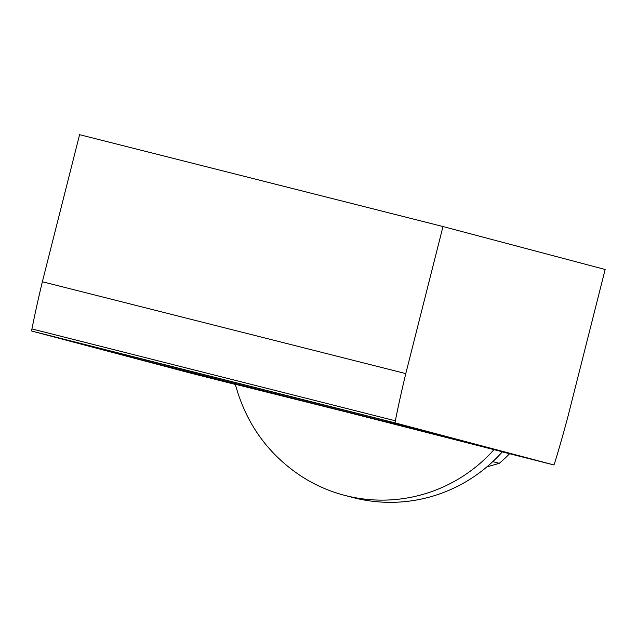 <?xml version="1.0" encoding="UTF-8"?>
<svg xmlns="http://www.w3.org/2000/svg" width="637" height="637" viewBox="0 0 637 637"><rect width="100%" height="100%" fill="white"/><g stroke="black" fill="none" stroke-linecap="round" stroke-linejoin="round"><path stroke-width="0.96" d="M493.946 449.706A151.558 149.735 104.8 0 1 344.107 495.204A151.558 149.735 104.8 0 1 295.608 472.32C265.454 450.558 245.356 421.2 235.308 384.262L348.909 412.617L553.736 464.899L395.266 422.936A3.034 0.47 -75.8 0 1 395.346 420.794A202.08 31.261 -75.8 0 1 405.785 373.601L442.994 226.541L605.15 269.483L567.941 416.542A202.08 31.261 -75.8 0 1 554.684 462.988A3.034 0.47 -75.8 0 1 553.736 464.899L500.427 451.426M190.32 373.043L235.348 384.43L190.328 373.043A3.034 0.47 -75.8 0 1 190.32 373.043L31.85 331.081A3.034 0.47 -75.8 0 1 31.93 328.939A202.08 31.261 -75.8 0 1 42.368 281.753L79.585 134.686L442.994 226.541M224.407 381.053L146.51 361.354L224.407 381.053M495.881 449.666L417.983 429.967L495.881 449.666M470.632 443.137L378.45 418.724L54.233 336.774L146.414 361.187L470.632 443.137M486.843 466.913L499.257 463.33A121.253 119.788 -75.2 0 0 509.544 453.727M492.799 461.618L499.257 463.33M42.368 281.753L405.785 373.601M502.282 451.896A151.558 149.735 104.8 0 1 352.428 497.409L344.107 495.204M146.414 361.187L146.661 360.208L384.047 420.205M141.064 358.727L146.661 360.208M31.85 331.081L395.266 422.936M31.93 328.939L395.346 420.794"/></g></svg>
